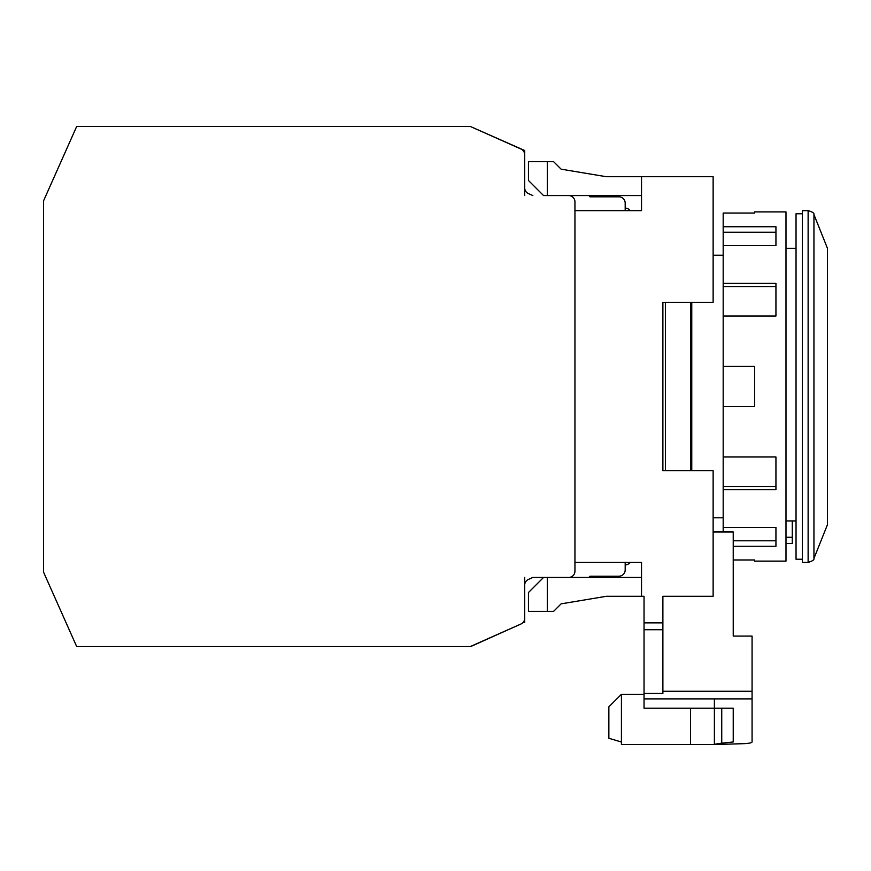 <?xml version="1.0" encoding="UTF-8"?>
<svg xmlns="http://www.w3.org/2000/svg" width="871" height="871" viewBox="0 0 871 871"><rect width="100%" height="100%" fill="white"/><g stroke="black" fill="none" stroke-linecap="round" stroke-linejoin="round"><path stroke-width="1.31" d="M785.99 248.322L796.04 248.322M691.77 470.678L691.77 302.335M802.322 213.776L796.04 213.776L796.04 559.236L802.322 559.236M802.322 386.506L802.322 562.383L808.125 562.383L808.125 210.63L802.322 210.63L802.322 386.506M813.95 214.582L827.45 248.322L827.45 524.69L813.95 558.431L813.95 214.582C814.385 213.21 812.436 211.893 808.125 210.63M796.04 520.923L785.99 520.923M785.99 543.537L792.272 543.537L792.272 520.923M690.518 302.335L690.518 470.678M665.39 470.678L665.39 302.335M662.885 470.678L662.885 302.335L662.885 470.678L713.131 470.678L713.131 596.297L662.885 596.297L662.885 622.863L644.039 622.863L644.039 596.297L641.524 596.297L641.524 562.383L574.947 562.383M690.518 708.188L690.518 744.542L621.426 744.542L621.426 694.285L644.039 694.285M641.524 195.561L547.304 195.561L547.304 161.636L553.586 161.636L561.12 169.17L606.347 176.715L641.524 176.715L641.524 210.63L574.947 210.63M713.131 302.335L662.885 302.335L713.131 302.335L713.131 176.715L641.524 176.715M714.383 698.89L714.383 744.542L690.518 744.542M754.591 559.966L754.591 561.12L754.591 559.966L733.23 559.966L733.23 636.091L752.076 636.091L752.076 741.94C751.978 742.745 749.528 743.311 744.716 743.638L714.383 744.542L714.383 708.188M721.743 708.188L721.743 743.17L733.23 741.983L733.23 708.188L644.039 708.188L644.039 693.414L662.885 693.414L662.885 691.258L752.076 691.258M644.039 622.863L644.039 693.414M547.304 577.451L641.524 577.451L641.524 596.297L606.347 596.297L561.12 603.843L553.586 611.377L547.304 611.377L547.304 577.451L543.537 577.451L528.457 592.53L528.457 611.377L547.304 611.377M662.885 596.297L662.885 629.744L644.039 629.744M662.885 629.744L662.885 693.414M621.426 694.285L608.862 706.849L608.862 738.26L621.426 742.027M547.304 195.561L543.537 195.561L528.457 180.482L528.457 161.636L547.304 161.636M553.586 161.636L561.12 169.17L606.347 176.715M713.131 531.974L733.23 531.974L733.23 636.091M721.743 743.17L714.383 744.28M606.347 596.297L561.12 603.843L553.586 611.377M524.69 154.755L524.69 187.853L524.69 154.755A6.282 6.282 0 0 0 520.967 149.017L470.307 126.458L76.681 126.458L43.55 200.863L43.55 572.149L76.681 646.554L470.307 646.554L520.967 623.995A6.282 6.282 0 0 0 524.69 618.258L524.69 585.16A6.282 6.282 0 0 1 528.425 579.422L532.834 577.451L568.665 577.451A6.282 6.282 0 0 0 574.947 571.18L574.947 201.832A6.282 6.282 0 0 0 568.665 195.561L574.947 195.561M528.425 193.591L532.834 195.561L528.425 193.591A6.282 6.282 0 0 1 524.69 187.853A6.282 6.282 0 0 0 528.425 193.591M470.678 646.554L520.967 623.995M524.69 585.16A6.282 6.282 0 0 1 528.425 579.422A6.282 6.282 0 0 0 524.69 585.16A6.282 6.282 0 0 1 528.425 579.422L532.834 577.451L543.537 577.451M549.819 195.561L568.665 195.561M524.69 195.561L524.69 150.509L470.307 126.458L520.967 149.017M588.894 577.451L590.015 576.199L618.911 576.199A6.282 6.282 0 0 0 625.193 569.917L625.193 562.383M630.223 210.63A6.282 6.282 0 0 0 625.193 208.115L625.193 210.63M625.193 208.115L625.193 203.095A6.282 6.282 0 0 0 618.911 196.813L590.015 196.813L588.894 195.561M625.193 564.898L625.193 569.917L625.193 564.898A6.282 6.282 0 0 0 630.223 562.383M524.69 622.504L524.69 577.451M574.947 577.451L553.586 577.451M591.278 577.451L592.53 576.199L618.911 576.199L592.53 576.199M592.53 196.813L618.911 196.813L592.53 196.813L591.278 195.561M754.591 561.12L785.99 561.12L785.99 211.893L754.591 211.893L754.591 213.047L754.591 211.893M723.18 226.743L723.18 245.589L775.941 245.589L775.941 226.743L723.18 226.743L723.18 213.047L754.591 213.047M723.18 245.589L723.18 283.391L775.941 283.391L775.941 316.021L723.18 316.021L723.18 406.605L754.591 406.605L754.591 366.408L723.18 366.408M723.18 406.605L723.18 489.622L775.941 489.622L775.941 456.992L723.18 456.992M723.18 489.622L723.18 531.974M733.23 546.269L775.941 546.269L775.941 527.423L723.18 527.423M723.18 283.391L723.18 316.021M775.941 527.423L775.941 540.793L733.23 540.793M775.941 456.992L775.941 486.464L723.18 486.464M723.18 286.548L775.941 286.548L775.941 316.021M723.18 232.219L775.941 232.219L775.941 245.589M792.272 537.255L785.99 537.255M644.039 698.89L752.076 698.89M713.131 517.788L723.18 517.788M713.131 255.225L723.18 255.225M813.95 558.431C814.385 559.803 812.436 561.12 808.125 562.383"/></g></svg>
